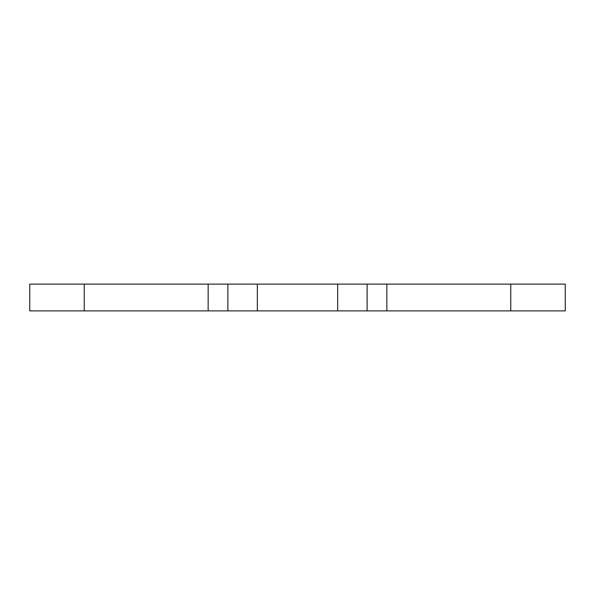 <?xml version="1.0" encoding="UTF-8"?>
<svg xmlns="http://www.w3.org/2000/svg" width="595" height="595" viewBox="0 0 595 595"><rect width="100%" height="100%" fill="white"/><g stroke="black" fill="none" stroke-linecap="round" stroke-linejoin="round"><path stroke-width="0.89" d="M84.237 284.113L29.75 284.113L29.75 310.887L227.885 310.887L227.885 284.113L84.237 284.113L84.237 310.887M227.885 310.887L565.25 310.887L565.25 284.113L227.885 284.113M367.115 310.887L367.115 284.113M208.153 310.887L208.153 284.113M257.338 310.887L257.338 284.113M337.663 310.887L337.663 284.113M386.847 310.887L386.847 284.113M510.763 310.887L510.763 284.113"/></g></svg>

